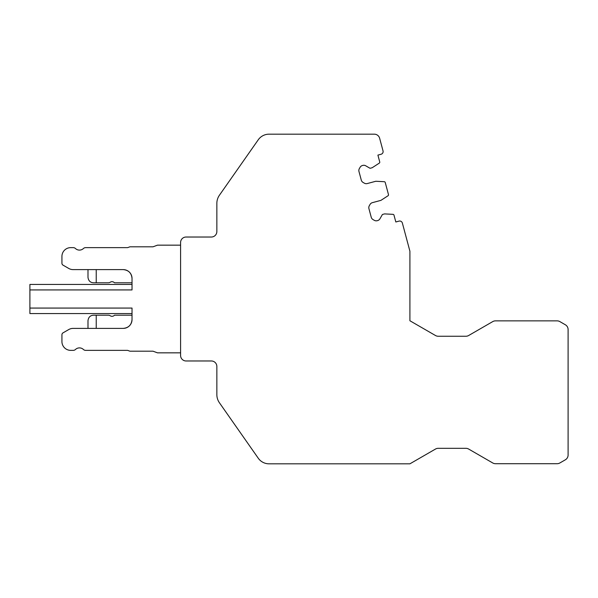 <?xml version="1.0" encoding="UTF-8"?>
<svg xmlns="http://www.w3.org/2000/svg" width="598" height="598" viewBox="0 0 598 598"><rect width="100%" height="100%" fill="white"/><g stroke="black" fill="none" stroke-linecap="round" stroke-linejoin="round"><path stroke-width="0.9" d="M269.04 463.824L409.907 463.824L435.471 449.061A5.494 5.494 0 0 1 438.222 448.321L465.909 448.321A5.494 5.494 0 0 1 468.66 449.061L492.752 462.972A5.494 5.494 0 0 0 495.503 463.704L557.104 463.704A5.494 5.494 0 0 0 559.855 462.972L565.357 459.795A5.494 5.494 0 0 0 568.1 455.041L568.1 329.535A5.494 5.494 0 0 0 565.357 324.774L559.855 321.597A5.494 5.494 0 0 0 557.104 320.864L495.503 320.864A5.494 5.494 0 0 0 492.752 321.597L468.66 335.508A5.494 5.494 0 0 1 465.909 336.248L438.222 336.248A5.494 5.494 0 0 1 435.471 335.508L409.907 320.752L409.907 251.205L402.372 223.061A2.743 2.743 0 0 0 399.008 221.118L395.824 221.978L393.992 215.153A1.099 1.099 0 0 0 392.991 214.346L384.641 213.905A0.546 0.546 0 0 0 384.469 213.927L382.653 214.413A0.546 0.546 0 0 0 382.316 214.667L379.932 218.808A3.842 3.842 0 0 1 377.592 220.602L377.218 220.699A3.842 3.842 0 0 1 374.303 220.318L373.025 219.578A3.842 3.842 0 0 1 371.231 217.246L368.929 208.65A3.842 3.842 0 0 1 369.31 205.727L370.05 204.449A3.842 3.842 0 0 1 372.39 202.655L380.844 200.39A0.546 0.546 0 0 0 381.001 200.323L388.012 195.77A1.099 1.099 0 0 0 388.476 194.567L385.247 182.517A1.099 1.099 0 0 0 384.245 181.702L375.895 181.269A0.546 0.546 0 0 0 375.731 181.284L367.269 183.556A3.842 3.842 0 0 1 364.346 183.167L363.068 182.435A3.842 3.842 0 0 1 361.282 180.095L358.972 171.499A3.842 3.842 0 0 1 359.361 168.584L360.101 167.305A3.842 3.842 0 0 1 362.433 165.511L362.807 165.407A3.842 3.842 0 0 1 365.722 165.796L369.863 168.188A0.546 0.546 0 0 0 370.282 168.24L372.098 167.754A0.546 0.546 0 0 0 372.255 167.687L379.267 163.134A1.099 1.099 0 0 0 379.73 161.923L377.906 155.106L381.09 154.254A2.743 2.743 0 0 0 383.026 150.89L379.64 138.25A5.494 5.494 0 0 0 374.333 134.176L269.04 134.176A13.186 13.186 0 0 0 258.239 139.805L219.429 195.225A14.285 14.285 0 0 0 216.85 203.417L216.85 231.531A5.494 5.494 0 0 1 211.356 237.025L186.083 237.025A5.494 5.494 0 0 0 180.589 242.519L180.589 355.481A5.494 5.494 0 0 0 186.083 360.975L211.356 360.975A5.494 5.494 0 0 1 216.85 366.469L216.85 394.583A14.285 14.285 0 0 0 219.429 402.775L258.239 458.195A13.186 13.186 0 0 0 269.04 463.824M123.233 269.608A8.791 8.791 0 0 1 132.023 278.399C131.493 273.054 128.563 270.124 123.233 269.608L73.113 269.608A8.791 8.791 0 0 1 68.718 268.427L63.029 265.146A2.198 2.198 0 0 1 61.93 263.24L61.93 256.422A8.791 8.791 0 0 1 70.721 247.632L73.225 247.632A3.296 3.296 0 0 1 75.483 248.529A5.771 5.771 0 0 0 83.406 248.529A3.296 3.296 0 0 1 85.663 247.632L127.643 247.632L129.908 246.81L152.983 246.81L157.513 245.158L180.589 245.158M132.023 319.601C131.493 324.946 128.563 327.876 123.233 328.392A8.791 8.791 0 0 0 132.023 319.601L132.023 308.067L29.9 308.067L29.9 289.933L132.023 289.933L132.023 278.399M123.233 328.392L73.113 328.392A8.791 8.791 0 0 0 68.718 329.573L63.029 332.854A2.198 2.198 0 0 0 61.93 334.76L61.93 341.578A8.791 8.791 0 0 0 70.721 350.368L73.225 350.368A3.296 3.296 0 0 0 75.483 349.471A5.771 5.771 0 0 1 83.406 349.471A3.296 3.296 0 0 0 85.663 350.368L127.643 350.368L129.908 351.19L152.983 351.19L157.513 352.842L180.589 352.842M132.023 313.561L29.9 313.561L29.9 308.067M29.9 289.933L29.9 284.439L132.023 284.439M87.988 328.392L87.988 320.7C88.429 317.246 90.261 315.415 93.482 315.206L96.233 315.206L96.233 328.392M96.233 315.206L108.373 315.206A3.296 3.296 0 0 1 110.196 315.751A3.296 3.296 0 0 0 114.48 315.206L132.023 315.206M87.988 269.608L87.988 277.3C88.429 280.754 90.261 282.585 93.482 282.794L96.233 282.794L96.233 269.608M96.233 282.794L108.373 282.794A3.296 3.296 0 0 0 110.196 282.249A3.296 3.296 0 0 1 114.48 282.794L132.023 282.794"/></g></svg>
